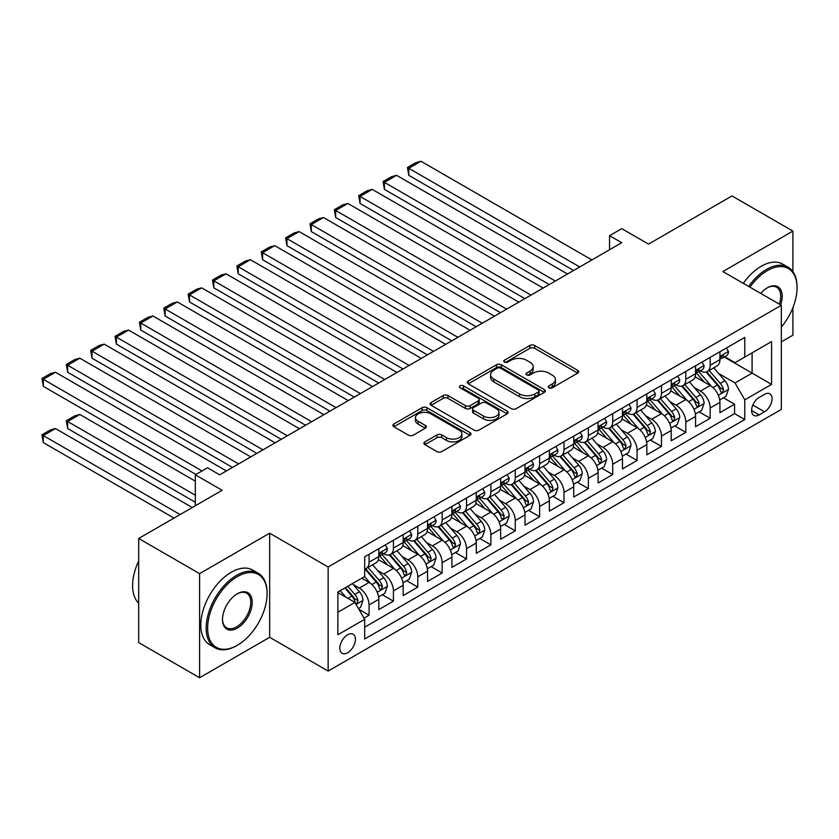 <?xml version="1.0" encoding="UTF-8"?>
<svg xmlns="http://www.w3.org/2000/svg" width="839" height="839" viewBox="0 0 839 839"><rect width="100%" height="100%" fill="white"/><g stroke="black" fill="none" stroke-linecap="round" stroke-linejoin="round"><path stroke-width="1.26" d="M548.947 387.786A2.37 1.363 0 0 0 552.303 387.786L577.714 373.114A3.387 1.951 0 0 0 578.7 371.729A3.387 1.951 0 0 0 577.714 370.345L534.663 345.49A3.387 1.951 0 0 0 529.881 345.49L504.47 360.162A2.37 1.363 0 0 0 503.778 361.137A2.37 1.363 0 0 0 504.47 362.102A2.37 1.363 0 0 0 507.815 362.102L511.108 360.204A10.823 6.251 0 0 1 526.41 360.204L529.996 362.27A10.823 6.251 0 0 1 533.164 366.695A10.823 6.251 0 0 1 529.996 371.111L526.714 373.009A2.37 1.363 0 0 0 526.011 373.974A2.37 1.363 0 0 0 526.714 374.939A2.37 1.363 0 0 0 530.059 374.939L533.342 373.04A10.823 6.251 0 0 1 548.654 373.04L552.24 375.117A10.823 6.251 0 0 1 555.408 379.532A10.823 6.251 0 0 1 552.24 383.947L548.947 385.846A2.37 1.363 0 0 0 548.255 386.821A2.37 1.363 0 0 0 548.947 387.786L548.947 385.846M347.619 652.773A11.022 6.366 120 0 0 354.824 643.062A11.022 6.366 120 0 0 353.135 634.221A11.022 6.366 120 0 0 347.619 634.766A11.022 6.366 120 0 0 340.414 644.488A11.022 6.366 120 0 0 342.102 653.319A11.022 6.366 120 0 0 347.619 652.773M424.88 441.88A3.387 1.951 0 0 0 423.894 443.254A3.387 1.951 0 0 0 424.88 444.639L436.962 451.613A3.387 1.951 0 0 0 441.744 451.613L469.966 435.315A3.387 1.951 0 0 0 470.962 433.941A3.387 1.951 0 0 0 469.966 432.557L426.915 407.702A3.387 1.951 0 0 0 422.132 407.702L393.911 423.999A3.387 1.951 0 0 0 392.925 425.373A3.387 1.951 0 0 0 393.911 426.757L408.499 435.179A3.387 1.951 0 0 0 413.281 435.179L425.363 428.205A3.387 1.951 0 0 0 426.348 426.82A3.387 1.951 0 0 0 425.363 425.446L418.126 421.272A9.051 5.223 0 0 1 415.473 417.57A9.051 5.223 0 0 1 421.063 412.746A9.051 5.223 0 0 1 430.921 413.879L459.269 430.239A9.051 5.223 0 0 1 461.911 433.941A9.051 5.223 0 0 1 456.332 438.766A9.051 5.223 0 0 1 446.463 437.633L441.744 434.906A3.387 1.951 0 0 0 436.962 434.906L424.88 441.88L424.88 444.639M792.907 271.637L792.907 231.103L731.996 195.927L648.537 244.107L621.741 228.638L609.554 235.675L621.741 242.702L219.703 474.822L207.516 467.784L195.33 474.822L195.33 505.77M199.598 573.645L199.598 677.744L269.655 637.304L269.655 533.195L199.598 573.645L138.687 538.47L222.136 490.291L195.33 474.822M269.655 533.195L328.133 566.965L781.329 305.302L781.329 409.411L328.133 671.064L328.133 566.965M792.907 231.103L722.851 271.542L781.329 305.302M511.339 408.666A3.387 1.951 0 0 0 516.121 408.666L544.343 392.369A3.387 1.951 0 0 0 545.34 390.995A3.387 1.951 0 0 0 544.343 389.611L501.303 364.755A3.387 1.951 0 0 0 496.51 364.755L468.288 381.053A3.387 1.951 0 0 0 467.302 382.427A3.387 1.951 0 0 0 468.288 383.811L511.339 408.666M460.989 388.289A2.37 1.363 0 0 1 463.39 388.625L463.39 385.814L507.155 411.089A3.387 1.951 0 0 1 508.151 412.463A3.387 1.951 0 0 1 507.155 413.847L478.933 430.134A3.387 1.951 0 0 1 474.15 430.134L431.099 405.289L431.099 402.521A3.387 1.951 0 0 0 430.113 403.905A3.387 1.951 0 0 0 431.099 405.289M431.099 402.521L443.181 395.547A3.387 1.951 0 0 1 447.963 395.547L465.425 405.625A3.387 1.951 0 0 0 470.207 405.625L478.22 401A3.387 1.951 0 0 0 479.205 399.626A3.387 1.951 0 0 0 478.22 398.242L460.045 387.744A2.37 1.363 0 0 1 459.353 386.779A2.37 1.363 0 0 1 460.81 385.521A2.37 1.363 0 0 1 463.39 385.814M199.598 677.744L138.687 642.58L138.687 538.47M781.329 341.882L792.907 335.201L792.907 307.661M364.011 618.133L369.066 615.218L358.956 609.376M353.198 584.531L359.312 588.066A13.781 7.96 60 0 1 369.066 604.95L378.809 599.319L378.809 609.586L393.428 601.144L382.343 594.746M377.56 570.468L383.685 574.002A13.781 7.96 60 0 1 393.428 590.876L403.171 585.255L403.171 595.522L417.791 587.08L406.705 580.682M401.933 556.393L408.048 559.928A13.781 7.96 60 0 1 417.791 576.812L427.544 571.181L427.544 581.448L442.163 573.016L431.078 566.608M426.296 542.33L432.41 545.864A13.781 7.96 60 0 1 442.163 562.738L451.906 557.117L451.906 567.384L466.526 558.942L455.441 552.544M450.658 528.266L456.783 531.79A13.781 7.96 60 0 1 466.526 548.675L476.269 543.053L476.269 553.321L490.888 544.878L479.803 538.481M475.031 514.192L481.146 517.726A13.781 7.96 60 0 1 490.888 534.611L500.642 528.979L500.642 539.246L515.261 530.814L504.176 524.406M499.394 500.128L505.508 503.662A13.781 7.96 60 0 1 515.261 520.537L525.004 514.915L525.004 525.183L539.624 516.74L528.539 510.343M523.756 486.064L529.881 489.588A13.781 7.96 60 0 1 539.624 506.473L549.367 500.841L549.367 511.119L563.986 502.676L552.901 496.279M548.129 471.99L554.243 475.524A13.781 7.96 60 0 1 563.986 492.409L573.74 486.777L573.74 497.045L588.359 488.602L577.274 482.205M572.492 457.926L578.606 461.46A13.781 7.96 60 0 1 588.359 478.335L598.102 472.714L598.102 482.981L612.722 474.538L601.636 468.141M596.854 443.852L602.979 447.386A13.781 7.96 60 0 1 612.722 464.271L622.465 458.639L622.465 468.917L637.084 460.475L625.999 454.067M621.227 429.788L627.341 433.323A13.781 7.96 60 0 1 637.084 450.207L646.838 444.576L646.838 454.843L661.457 446.4L650.372 440.003M645.59 415.724L651.704 419.259A13.781 7.96 60 0 1 661.457 436.133L671.2 430.512L671.2 440.779L685.82 432.337L674.734 425.939M669.952 401.65L676.077 405.185A13.781 7.96 60 0 1 685.82 422.069L695.562 416.438L695.562 426.705L710.182 418.273L710.182 407.995A13.781 7.96 -120 0 0 700.439 391.121L694.325 387.587M699.097 411.865L710.182 418.273M378.809 599.319A13.781 7.96 -120 0 0 369.066 582.434L361.756 578.218M403.171 585.255A13.781 7.96 -120 0 0 393.428 568.37L378.358 559.665M427.544 571.181A13.781 7.96 -120 0 0 417.791 554.306L402.73 545.602M451.906 557.117A13.781 7.96 -120 0 0 442.163 540.232L427.093 531.538M476.269 543.053A13.781 7.96 -120 0 0 466.526 526.168L451.455 517.464M500.642 528.979A13.781 7.96 -120 0 0 490.888 512.105L475.828 503.4M525.004 514.915A13.781 7.96 -120 0 0 515.261 498.03L500.191 489.336M549.367 500.841A13.781 7.96 -120 0 0 539.624 483.967L524.553 475.262M573.74 486.777A13.781 7.96 -120 0 0 563.986 469.892L548.926 461.198M598.102 472.714A13.781 7.96 -120 0 0 588.359 455.829L573.289 447.135M622.465 458.639A13.781 7.96 -120 0 0 612.722 441.765L597.651 433.06M646.838 444.576A13.781 7.96 -120 0 0 637.084 427.691L622.024 418.997M671.2 430.512A13.781 7.96 -120 0 0 661.457 413.627L646.387 404.922M695.562 416.438A13.781 7.96 -120 0 0 685.82 399.563L670.749 390.859M764.518 394.351L759.159 397.445A10.687 6.167 120 0 0 752.184 406.863A10.687 6.167 120 0 0 753.821 415.42A10.687 6.167 120 0 0 759.159 414.896L764.518 411.802A10.687 6.167 120 0 0 771.502 402.384A10.687 6.167 120 0 0 769.866 393.827A10.687 6.167 120 0 0 764.518 394.351M337.876 612.26L354.928 602.412L364.682 619.297L364.682 638.993L744.78 419.531L744.78 399.836L735.037 382.962L718.687 373.523M364.682 619.297L337.876 634.766L337.876 591.998L364.682 576.529L364.682 556.834L744.78 337.383L744.78 357.078L771.586 341.599L771.586 384.367L744.78 399.836M383.559 553.667L383.685 553.74A13.781 7.96 60 0 0 390.575 554.422L400.318 548.79A13.781 7.96 -120 0 0 403.171 542.487L403.171 534.611M407.922 539.603L408.048 539.676A13.781 7.96 60 0 0 414.938 540.358L424.681 534.726A13.781 7.96 -120 0 0 427.544 528.413L427.544 520.537M432.284 525.529L432.41 525.602A13.781 7.96 60 0 0 439.3 526.284L449.054 520.662A13.781 7.96 -120 0 0 451.906 514.349L451.906 506.473M456.657 511.465L456.783 511.538A13.781 7.96 60 0 0 463.673 512.22L473.416 506.588A13.781 7.96 -120 0 0 476.269 500.285L476.269 492.409M481.02 497.391L481.146 497.464A13.781 7.96 60 0 0 488.036 498.156L497.779 492.524A13.781 7.96 -120 0 0 500.642 486.211L500.642 478.335M505.382 483.327L505.508 483.4A13.781 7.96 60 0 0 512.398 484.082L522.152 478.461A13.781 7.96 -120 0 0 525.004 472.147L525.004 464.271M529.755 469.263L529.881 469.337A13.781 7.96 60 0 0 536.771 470.018L546.514 464.387A13.781 7.96 -120 0 0 549.367 458.084L549.367 450.197M554.118 455.189L554.243 455.262A13.781 7.96 60 0 0 561.134 455.944L570.877 450.323A13.781 7.96 -120 0 0 573.74 444.009L573.74 436.133M578.48 441.125L578.606 441.199A13.781 7.96 60 0 0 585.496 441.88L595.25 436.259A13.781 7.96 -120 0 0 598.102 429.946L598.102 422.069M602.853 427.061L602.979 427.135A13.781 7.96 60 0 0 609.869 427.817L619.612 422.185A13.781 7.96 -120 0 0 622.465 415.882L622.465 407.995M627.215 412.987L627.341 413.061A13.781 7.96 60 0 0 634.232 413.742L643.974 408.121A13.781 7.96 -120 0 0 646.838 401.808L646.838 393.931M651.578 398.924L651.704 398.997A13.781 7.96 60 0 0 658.594 399.679L668.347 394.047A13.781 7.96 -120 0 0 671.2 387.744L671.2 379.868M675.951 384.86L676.077 384.933A13.781 7.96 60 0 0 682.967 385.615L692.71 379.983A13.781 7.96 -120 0 0 695.562 373.67L695.562 365.794M364.682 627.173L734.555 413.627L734.555 404.199L719.935 412.641L719.935 402.374A13.781 7.96 -120 0 0 710.182 385.489L695.122 376.795M700.313 370.786L700.439 370.859A13.781 7.96 -120 0 0 707.329 371.541A13.781 7.96 -120 0 0 710.182 365.238L710.182 357.351M707.329 371.541L717.072 365.919A13.781 7.96 -120 0 0 719.935 359.606L719.935 351.73M369.066 554.306L369.066 562.182A13.781 7.96 60 0 1 366.213 568.485A13.781 7.96 60 0 1 364.682 569.041M366.213 568.485L375.956 562.864A13.781 7.96 -120 0 0 378.809 556.551L378.809 548.675M393.428 540.232L393.428 548.108A13.781 7.96 60 0 1 390.575 554.422M417.791 526.168L417.791 534.044A13.781 7.96 60 0 1 414.938 540.358M442.163 512.094L442.163 519.981A13.781 7.96 60 0 1 439.3 526.284M466.526 498.03L466.526 505.907A13.781 7.96 60 0 1 463.673 512.22M490.888 483.967L490.888 491.843A13.781 7.96 60 0 1 488.036 498.156M515.261 469.892L515.261 477.779A13.781 7.96 60 0 1 512.398 484.082M539.624 455.829L539.624 463.705A13.781 7.96 60 0 1 536.771 470.018M563.986 441.765L563.986 449.641A13.781 7.96 60 0 1 561.134 455.944M588.359 427.691L588.359 435.567A13.781 7.96 60 0 1 585.496 441.88M612.722 413.627L612.722 421.503A13.781 7.96 60 0 1 609.869 427.817M637.084 399.563L637.084 407.439A13.781 7.96 60 0 1 634.232 413.742M661.457 385.489L661.457 393.365A13.781 7.96 60 0 1 658.594 399.679M685.82 371.425L685.82 379.301A13.781 7.96 60 0 1 682.967 385.615M685.82 422.069L685.82 432.337M661.457 436.133L661.457 446.4M637.084 450.207L637.084 460.475M612.722 464.271L612.722 474.538M588.359 478.335L588.359 488.602M563.986 492.409L563.986 502.676M539.624 506.473L539.624 516.74M515.261 520.537L515.261 530.814M490.888 534.611L490.888 544.878M466.526 548.675L466.526 558.942M442.163 562.738L442.163 573.016M417.791 576.812L417.791 587.08M393.428 590.876L393.428 601.144M369.066 604.95L369.066 615.218M354.928 602.412L337.876 592.565M735.037 382.962L752.09 373.114L752.09 352.852L771.586 341.599M724.193 357.005L771.586 384.367M724.676 356.722L735.037 362.7L744.78 357.078M269.655 637.304L328.133 671.064M609.554 235.675L609.554 249.739M723.47 397.801L734.555 404.199M734.555 413.627L744.78 419.531M549.902 388.121L552.24 386.769A10.823 6.251 0 0 0 555.408 382.343L555.408 379.532M533.164 366.695L533.164 369.506A10.823 6.251 0 0 1 529.996 373.921L527.658 375.274M577.662 373.135L534.663 348.311A3.387 1.951 0 0 0 529.881 348.311L505.414 362.438M544.301 392.4L501.303 367.566A3.387 1.951 0 0 0 496.51 367.566L468.34 383.843M538.365 391.96A2.37 1.363 0 0 0 539.058 390.995A2.37 1.363 0 0 0 538.365 390.03L500.579 368.206A2.37 1.363 0 0 0 497.233 368.206L493.762 370.209A10.823 6.251 0 0 0 490.595 374.634A10.823 6.251 0 0 0 493.762 379.05L519.593 393.963A10.823 6.251 0 0 0 534.904 393.963L538.365 391.96L538.365 394.77A2.37 1.363 0 0 0 539.058 393.806L539.058 390.995M490.595 374.634L490.595 377.445A10.823 6.251 0 0 0 493.762 381.86L493.762 379.05M538.365 394.77L534.904 396.774A10.823 6.251 0 0 1 519.593 396.774L493.762 381.86M431.152 405.31L443.181 398.368L443.181 395.547M479.205 399.626L479.205 402.437A3.387 1.951 0 0 1 478.22 403.821L470.207 408.446A3.387 1.951 0 0 1 465.425 408.446L447.963 398.368A3.387 1.951 0 0 0 443.181 398.368M463.39 388.625L507.113 413.868M483.537 416.092A9.051 5.223 0 0 0 493.395 417.224A9.051 5.223 0 0 0 498.985 412.4A9.051 5.223 0 0 0 496.331 408.698L486.347 402.94A3.387 1.951 0 0 0 481.565 402.94L473.553 407.565A3.387 1.951 0 0 0 472.567 408.939A3.387 1.951 0 0 0 473.553 410.323L483.537 416.092L483.537 418.902A9.051 5.223 0 0 0 493.395 420.035A9.051 5.223 0 0 0 498.985 415.211L498.985 412.4M472.567 408.939L472.567 411.76A3.387 1.951 0 0 0 473.553 413.134L473.553 410.323M483.537 418.902L473.553 413.134M461.911 433.941L461.911 436.752A9.051 5.223 0 0 1 456.332 441.576A9.051 5.223 0 0 1 446.463 440.444L441.744 437.717A3.387 1.951 0 0 0 436.962 437.717L424.933 444.66M415.473 417.57L415.473 420.391A9.051 5.223 0 0 0 418.126 424.083L418.126 421.272M425.321 428.236L418.126 424.083M469.966 432.557L469.966 435.315L426.915 410.512A3.387 1.951 0 0 0 422.132 410.512L393.952 426.778M719.726 399.962L726.018 396.323L728.462 389.286A9.135 5.275 -120 0 0 724.906 380.717L713.769 367.828M711.535 386.38L698.814 371.656M408.782 231.595L524.878 298.621L360.046 203.458L358.704 195.655L367.23 190.726L372.233 189.394L360.046 196.42L360.046 203.458M704.299 382.091L696.915 373.544A21.877 12.637 -120 0 0 696.234 372.778M706.092 372.044L717.345 385.08A9.135 5.275 60 0 1 720.607 391.362L721.267 392.453L722.505 392.274L723.533 389.684A9.135 5.275 -120 0 0 720.271 383.392L709.144 370.502M706.753 371.824L718.855 385.835A4.656 2.685 60 0 1 720.019 387.649L723.533 389.684M579.707 266.97L408.782 168.293L408.782 175.32L573.614 270.494M726.385 347.996L728.462 351.583A9.135 5.275 60 0 1 726.564 355.631L721.939 358.305A9.135 5.275 -120 0 0 723.533 356.197L723.333 355.39M591.894 259.943L420.958 161.256L408.782 168.293L407.439 167.517L415.966 162.588L420.958 161.256M720.24 358.725L720.271 358.725A9.135 5.275 -120 0 0 721.939 358.305M722.348 355.516L723.533 356.197C722.956 354.824 721.98 355.39 720.607 357.886A9.135 5.275 60 0 1 719.935 359.186M408.782 175.32L407.439 167.517M781.329 327.137A42.044 24.268 120 0 0 797.05 287.787A42.044 24.268 120 0 0 767.328 270.63A42.044 24.268 120 0 0 749.919 287.169M748.671 286.445A43.072 24.866 -60 0 1 766.594 269.361A43.072 24.866 -60 0 1 788.125 267.232A43.072 24.866 -60 0 1 797.05 286.948L797.05 287.787M760.711 293.398A21.017 12.134 -60 0 1 767.328 287.787L767.328 287.787A21.017 12.134 -60 0 1 780.637 304.903M743.312 283.351A43.072 24.866 -60 0 1 761.235 266.267A43.072 24.866 -60 0 1 782.766 264.138L788.125 267.232M779.358 304.169A19.989 11.536 120 0 0 776.589 287.221A19.989 11.536 120 0 0 766.951 288.008M236.629 645.673L237.364 645.254A42.044 24.268 120 0 0 267.096 593.76A42.044 24.268 120 0 0 237.364 576.603A42.044 24.268 120 0 0 207.642 628.086A42.044 24.268 120 0 0 237.364 645.254L236.629 645.673A43.072 24.866 -60 0 1 215.099 647.802A43.072 24.866 -60 0 1 208.492 613.288A43.072 24.866 -60 0 1 236.629 575.334A43.072 24.866 -60 0 1 258.171 573.194A43.072 24.866 -60 0 1 267.096 592.921L267.096 593.76M237.364 628.086A21.017 12.134 -60 0 1 222.503 619.507A21.017 12.134 -60 0 1 237.364 593.76L237.364 593.76A21.017 12.134 -60 0 1 252.224 602.339A21.017 12.134 -60 0 1 237.364 628.086M222.503 619.077A19.989 11.536 120 0 0 226.645 627.813A19.989 11.536 120 0 0 236.629 626.817A19.989 11.536 120 0 0 249.686 609.208A19.989 11.536 120 0 0 246.624 593.194A19.989 11.536 120 0 0 236.997 593.981M215.099 647.802L209.74 644.709A43.072 24.866 -60 0 1 203.132 610.194A43.072 24.866 -60 0 1 231.27 572.24A43.072 24.866 -60 0 1 252.812 570.101L258.171 573.194M138.687 603.189A43.072 24.866 -60 0 1 138.687 560.987M695.363 414.026L701.656 410.386L704.089 403.36A9.135 5.275 -120 0 0 700.534 394.781L689.406 381.892M687.172 400.455L674.451 385.72M384.409 245.659L500.516 312.695L335.684 217.521L334.342 209.719L342.868 204.789L347.86 203.458L335.684 210.495L335.684 217.521M679.936 396.165L672.553 387.608A21.877 12.637 -120 0 0 671.871 386.852M681.719 386.108L692.983 399.144A9.135 5.275 60 0 1 696.244 405.436L696.905 406.516L698.142 406.338L699.16 403.748A9.135 5.275 -120 0 0 695.909 397.455L684.771 384.566M682.39 385.898L694.482 399.899A4.656 2.685 60 0 1 695.657 401.724L699.16 403.748M670.99 428.089L677.293 424.461L679.726 417.423A9.135 5.275 -120 0 0 676.171 408.855L665.033 395.966M662.81 414.518L650.089 399.784M360.046 259.723L476.153 326.759L311.311 231.595L309.979 223.782L318.505 218.864L323.497 217.521L311.311 224.558L311.311 231.595M655.563 410.229L648.18 401.682A21.877 12.637 -120 0 0 647.509 400.916M657.356 400.172L668.62 413.208A9.135 5.275 60 0 1 671.871 419.5L672.542 420.58L673.769 420.412L674.797 417.812A9.135 5.275 -120 0 0 671.546 411.519L660.408 398.63M658.017 399.962L670.12 413.973A4.656 2.685 60 0 1 671.294 415.787L674.797 417.812M646.628 442.163L652.931 438.524L655.364 431.487A9.135 5.275 -120 0 0 651.809 422.919L640.671 410.03M638.437 428.582L625.716 413.858M335.684 273.797L451.781 340.823L286.948 245.659L285.606 237.857L294.132 232.927L299.135 231.595L286.948 238.622L286.948 245.659M631.201 424.293L623.817 415.745A21.877 12.637 -120 0 0 623.136 414.98M632.994 414.246L644.247 427.282A9.135 5.275 60 0 1 647.509 433.574L648.169 434.654L649.407 434.476L650.435 431.886A9.135 5.275 -120 0 0 647.173 425.593L636.046 412.704M633.655 414.026L645.757 428.037A4.656 2.685 60 0 1 646.921 429.862L650.435 431.886M622.265 456.227L628.558 452.599L630.991 445.561A9.135 5.275 -120 0 0 627.436 436.983L616.308 424.094M614.075 442.656L601.353 427.921M311.311 287.861L427.418 354.897L262.586 259.723L261.244 251.92L269.77 246.991L274.762 245.659L262.586 252.696L262.586 259.723M606.838 438.367L599.455 429.809A21.877 12.637 -120 0 0 598.773 429.054M608.621 428.31L619.885 441.345A9.135 5.275 60 0 1 623.146 447.638L623.807 448.718L625.045 448.55L626.062 445.949A9.135 5.275 -120 0 0 622.811 439.657L611.673 426.768M609.292 428.1L621.384 442.101A4.656 2.685 60 0 1 622.559 443.925L626.062 445.949M555.345 281.044L384.409 182.357L384.409 189.394L549.251 284.557M702.023 362.07L704.089 365.657A9.135 5.275 60 0 1 702.201 369.695L697.576 372.369A9.135 5.275 -120 0 0 699.16 370.261L698.971 369.454M567.521 274.007L396.595 175.32L384.409 182.357L383.077 181.581L391.603 176.662L396.595 175.32M695.867 372.799L695.909 372.799A9.135 5.275 -120 0 0 697.576 372.369M697.985 369.579L699.16 370.261C698.593 368.887 697.618 369.454 696.244 371.95A9.135 5.275 60 0 1 695.562 373.25M384.409 189.394L383.077 181.581M530.972 295.108L358.704 195.655M677.66 376.134L679.726 379.721A9.135 5.275 60 0 1 677.839 383.759L673.203 386.433A9.135 5.275 -120 0 0 674.797 384.335L674.608 383.517M543.158 288.071L372.233 189.394M671.504 386.863L671.546 386.863A9.135 5.275 -120 0 0 673.203 386.433M673.623 383.654L674.797 384.335C674.22 382.962 673.245 383.517 671.871 386.024A9.135 5.275 60 0 1 671.2 387.324M506.609 309.172L334.342 209.719M653.287 390.208L655.364 393.795A9.135 5.275 60 0 1 653.476 397.833L648.841 400.507A9.135 5.275 -120 0 0 650.435 398.399L650.235 397.592M518.796 302.145L347.86 203.458M647.142 400.927L647.173 400.927A9.135 5.275 -120 0 0 648.841 400.507M649.25 397.717L650.435 398.399C649.858 397.025 648.883 397.592 647.509 400.088A9.135 5.275 60 0 1 646.838 401.388M482.247 323.246L309.979 223.782M628.925 404.272L630.991 407.859A9.135 5.275 60 0 1 629.103 411.897L624.478 414.571A9.135 5.275 -120 0 0 626.062 412.463L625.873 411.655M494.423 316.209L323.497 217.521M622.769 415.001L622.811 415.001A9.135 5.275 -120 0 0 624.478 414.571M624.887 411.792L626.062 412.463C625.495 411.089 624.52 411.655 623.146 414.151A9.135 5.275 60 0 1 622.465 415.452M597.892 470.301L604.195 466.662L606.628 459.625A9.135 5.275 -120 0 0 603.073 451.057L591.935 438.168M589.712 456.72L576.991 441.985M286.948 301.935L403.056 368.961L238.213 273.797L236.881 265.984L245.408 261.065L250.4 259.723L238.213 266.76L238.213 273.797M582.465 452.431L575.082 443.883A21.877 12.637 -120 0 0 574.411 443.118M584.259 442.373L595.522 455.409A9.135 5.275 60 0 1 598.773 461.702L599.445 462.792L600.672 462.614L601.699 460.013A9.135 5.275 -120 0 0 598.448 453.731L587.31 440.832M584.919 442.163L597.022 456.175A4.656 2.685 60 0 1 598.197 457.989L601.699 460.013M457.874 337.309L285.606 237.857M604.562 418.336L606.628 421.923A9.135 5.275 60 0 1 604.741 425.971L600.105 428.635A9.135 5.275 -120 0 0 601.699 426.537L601.511 425.73M470.06 330.272L299.135 231.595M598.406 429.065L598.448 429.065A9.135 5.275 -120 0 0 600.105 428.635M600.525 425.855L601.699 426.537C601.123 425.163 600.147 425.719 598.773 428.226A9.135 5.275 60 0 1 598.102 429.526M573.53 484.365L579.833 480.726L582.266 473.699A9.135 5.275 -120 0 0 578.711 465.121L567.573 452.231M565.339 470.784L552.618 456.059M262.586 315.999L378.683 383.024L213.851 287.861L212.508 280.058L221.035 275.129L226.037 273.797L213.851 280.824L213.851 287.861M558.103 466.494L550.72 457.947A21.877 12.637 -120 0 0 550.038 457.182M559.896 456.447L571.149 469.483A9.135 5.275 60 0 1 574.411 475.776L575.072 476.856L576.309 476.678L577.337 474.087A9.135 5.275 -120 0 0 574.075 467.795L562.948 454.906M560.557 456.227L572.659 470.239A4.656 2.685 60 0 1 573.824 472.063L577.337 474.087M433.511 351.373L261.244 251.92M580.189 432.41L582.266 435.997A9.135 5.275 60 0 1 580.378 440.035L575.743 442.709A9.135 5.275 -120 0 0 577.337 440.601L577.138 439.793M445.698 344.347L274.762 245.659M574.044 443.139L574.075 443.139A9.135 5.275 -120 0 0 575.743 442.709M576.152 439.919L577.337 440.601C576.76 439.227 575.785 439.793 574.411 442.289A9.135 5.275 60 0 1 573.74 443.59M549.167 498.429L555.46 494.8L557.893 487.763A9.135 5.275 -120 0 0 554.338 479.184L543.211 466.295M540.977 484.858L528.255 470.123M238.213 330.063L354.32 397.099L189.488 301.935L188.146 294.122L196.672 289.203L201.664 287.861L189.488 294.898L189.488 301.935M533.74 480.569L526.357 472.011A21.877 12.637 -120 0 0 525.675 471.256M535.523 470.511L546.787 483.547A9.135 5.275 60 0 1 550.048 489.84L550.709 490.92L551.947 490.752L552.964 488.151A9.135 5.275 -120 0 0 549.713 481.859L538.575 468.97M536.194 470.301L548.286 484.313A4.656 2.685 60 0 1 549.461 486.127L552.964 488.151M409.149 365.447L236.881 265.984M555.827 446.474L557.893 450.061A9.135 5.275 60 0 1 556.005 454.098L551.38 456.773A9.135 5.275 -120 0 0 552.964 454.675L552.775 453.857M421.325 358.41L250.4 259.723M549.671 457.203L549.713 457.203A9.135 5.275 -120 0 0 551.38 456.773M551.789 453.993L552.964 454.675C552.398 453.291 551.422 453.857 550.048 456.364A9.135 5.275 60 0 1 549.367 457.654M524.794 512.503L531.097 508.864L533.531 501.827A9.135 5.275 -120 0 0 529.975 493.259L518.838 480.369M516.614 498.922L503.893 484.187M213.851 344.137L329.958 411.162L165.115 315.999L163.783 308.186L172.31 303.267L177.302 301.935L165.115 308.962L165.115 315.999M509.367 494.632L501.984 486.085A21.877 12.637 -120 0 0 501.313 485.32M511.161 484.575L522.424 497.621A9.135 5.275 60 0 1 525.675 503.903L526.347 504.994L527.574 504.816L528.601 502.215A9.135 5.275 -120 0 0 525.35 495.933L514.213 483.044M511.821 484.365L523.924 498.376A4.656 2.685 60 0 1 525.099 500.191L528.601 502.215M384.776 379.511L212.508 280.058M531.465 460.538L533.531 464.124A9.135 5.275 60 0 1 531.643 468.172L527.007 470.836A9.135 5.275 -120 0 0 528.601 468.739L528.413 467.931M396.962 372.474L226.037 273.797M525.308 471.266L525.35 471.266A9.135 5.275 -120 0 0 527.007 470.836M527.427 468.057L528.601 468.739C528.025 467.365 527.049 467.921 525.675 470.427A9.135 5.275 60 0 1 525.004 471.728M500.432 526.567L506.735 522.928L509.168 515.901A9.135 5.275 -120 0 0 505.613 507.322L494.475 494.433M492.241 512.986L479.52 498.261M189.488 358.201L305.585 425.237L140.753 330.063L139.41 322.26L147.937 317.331L152.939 315.999L140.753 323.036L140.753 330.063M485.005 508.696L477.622 500.149A21.877 12.637 -120 0 0 476.94 499.394M486.798 498.649L498.051 511.685A9.135 5.275 60 0 1 501.313 517.978L501.974 519.058L503.211 518.88L504.239 516.289A9.135 5.275 -120 0 0 500.977 509.997L489.85 497.108M487.459 498.439L499.562 512.44A4.656 2.685 60 0 1 500.726 514.265L504.239 516.289M360.413 393.575L188.146 294.122M507.092 474.612L509.168 478.199A9.135 5.275 60 0 1 507.28 482.236L502.645 484.911A9.135 5.275 -120 0 0 504.239 482.803L504.04 481.995M372.6 386.548L201.664 287.861M500.946 485.341L500.977 485.341A9.135 5.275 -120 0 0 502.645 484.911M503.054 482.121L504.239 482.803C503.662 481.429 502.687 481.995 501.313 484.491A9.135 5.275 60 0 1 500.642 485.791M476.07 540.631L482.362 537.002L484.795 529.965A9.135 5.275 -120 0 0 481.24 521.386L470.113 508.497M467.879 527.06L455.158 512.325M165.115 372.264L281.222 439.3L116.39 344.137L115.048 336.324L123.574 331.405L128.566 330.063L116.39 337.1L116.39 344.137M460.642 522.77L453.259 514.223A21.877 12.637 -120 0 0 452.578 513.458M462.425 512.713L473.689 525.749A9.135 5.275 60 0 1 476.951 532.041L477.611 533.122L478.849 532.954L479.866 530.353A9.135 5.275 -120 0 0 476.615 524.06L465.477 511.171M463.097 512.503L475.189 526.514A4.656 2.685 60 0 1 476.363 528.329L479.866 530.353M336.051 407.649L163.783 308.186M482.729 488.676L484.795 492.262A9.135 5.275 60 0 1 482.907 496.3L478.282 498.974A9.135 5.275 -120 0 0 479.866 496.877L479.677 496.059M348.227 400.612L177.302 301.935M476.573 499.404L476.615 499.404A9.135 5.275 -120 0 0 478.282 498.974M478.691 496.195L479.866 496.877C479.3 495.492 478.324 496.059 476.951 498.565A9.135 5.275 60 0 1 476.269 499.855M451.697 554.705L458 551.066L460.433 544.029A9.135 5.275 -120 0 0 456.877 535.46L445.75 522.571M443.516 541.124L430.795 526.399M140.753 386.339L256.86 453.364L92.017 358.201L90.685 350.398L99.212 345.469L104.204 344.137L92.017 351.163L92.017 358.201M436.27 536.834L428.886 528.287A21.877 12.637 -120 0 0 428.215 527.521M438.063 526.787L449.326 539.823A9.135 5.275 60 0 1 452.578 546.105L453.249 547.196L454.476 547.018L455.504 544.417A9.135 5.275 -120 0 0 452.252 538.135L441.115 525.245M438.724 526.567L450.826 540.578A4.656 2.685 60 0 1 452.001 542.393L455.504 544.417M311.678 421.713L139.41 322.26M458.367 502.739L460.433 506.326A9.135 5.275 60 0 1 458.545 510.374L453.909 513.048A9.135 5.275 -120 0 0 455.504 510.941L455.315 510.133M323.864 414.686L152.939 315.999M452.211 513.468L452.252 513.468A9.135 5.275 -120 0 0 453.909 513.048M454.329 510.259L455.504 510.941C454.927 509.567 453.951 510.122 452.578 512.629A9.135 5.275 60 0 1 451.906 513.929M427.334 568.769L433.637 565.129L436.07 558.103A9.135 5.275 -120 0 0 432.515 549.524L421.377 536.635M419.143 555.198L406.422 540.463M116.39 400.402L232.487 467.438L67.655 372.264L66.312 364.462L74.839 359.532L79.841 358.201L67.655 365.238L67.655 372.264M411.907 550.908L404.524 542.351A21.877 12.637 -120 0 0 403.842 541.595M413.7 540.851L424.954 553.887A9.135 5.275 60 0 1 428.215 560.179L428.876 561.26L430.113 561.081L431.141 558.491A9.135 5.275 -120 0 0 427.88 552.198L416.752 539.309M414.361 540.641L426.464 554.642A4.656 2.685 60 0 1 427.628 556.467L431.141 558.491M287.316 435.787L115.048 336.324M433.994 516.814L436.07 520.4A9.135 5.275 60 0 1 434.183 524.438L429.547 527.112A9.135 5.275 -120 0 0 431.141 525.004L430.942 524.197M299.502 428.75L128.566 330.063M427.848 527.542L427.88 527.542A9.135 5.275 -120 0 0 429.547 527.112M429.956 524.323L431.141 525.004C430.564 523.63 429.589 524.197 428.215 526.693A9.135 5.275 60 0 1 427.544 527.993M262.953 449.851L90.685 350.398M409.631 530.877L411.697 534.464A9.135 5.275 60 0 1 409.81 538.502L405.185 541.176A9.135 5.275 -120 0 0 406.768 539.078L406.579 538.26M275.129 442.814L104.204 344.137M403.475 541.606L403.517 541.606A9.135 5.275 -120 0 0 405.185 541.176M405.594 538.397L406.768 539.078C406.202 537.705 405.227 538.26 403.853 540.767A9.135 5.275 60 0 1 403.171 542.067M238.58 463.915L66.312 364.462M385.269 544.951L387.335 548.538A9.135 5.275 60 0 1 385.447 552.576L380.812 555.25A9.135 5.275 -120 0 0 382.406 553.142L382.217 552.335M250.767 456.888L79.841 358.201M379.113 555.67L379.155 555.67A9.135 5.275 -120 0 0 380.812 555.25M381.231 552.461L382.406 553.142C381.829 551.768 380.854 552.335 379.48 554.831A9.135 5.275 60 0 1 378.809 556.131M402.972 582.832L409.264 579.204L411.697 572.167A9.135 5.275 -120 0 0 408.142 563.598L397.015 550.709M394.781 569.261L382.06 554.527M92.017 414.466L195.938 474.465L43.292 386.339L41.95 378.525L50.476 373.607L55.468 372.264L43.292 379.301L43.292 386.339M387.545 564.972L380.161 556.425A21.877 12.637 -120 0 0 379.48 555.659M389.327 554.915L400.591 567.951A9.135 5.275 60 0 1 403.853 574.243L404.513 575.323L405.751 575.155L406.768 572.555A9.135 5.275 -120 0 0 403.517 566.262L392.379 553.373M389.999 554.705L402.091 568.716A4.656 2.685 60 0 1 403.265 570.53L406.768 572.555M378.609 596.907L384.902 593.267L387.335 586.23A9.135 5.275 -120 0 0 383.78 577.662L372.652 564.773M195.33 495.22L67.655 421.503L79.841 414.466L195.33 481.156M370.418 583.325L364.587 576.582M67.655 428.54L66.312 420.727L67.655 421.503L67.655 428.54L195.33 502.257M363.172 579.036L362.228 577.945M364.965 568.989L376.229 582.025A9.135 5.275 60 0 1 379.48 588.317L380.151 589.398L381.378 589.219L382.406 586.629A9.135 5.275 -120 0 0 379.155 580.336L368.017 567.447M365.626 568.769L377.728 582.78A4.656 2.685 60 0 1 378.903 584.605L382.406 586.629M66.312 420.727L74.839 415.808L79.841 414.466M358.463 608.537L360.539 607.342L362.972 600.304A9.135 5.275 -120 0 0 359.417 591.726L352.401 583.608M180.102 514.559L43.292 435.577L55.468 428.54L192.288 507.532M345.867 597.179L340.225 590.646M43.292 442.604L41.95 434.801L43.292 435.577L43.292 442.604L174.009 518.082M338.809 593.11L337.876 592.019M344.85 587.971L351.856 596.089A9.135 5.275 60 0 1 355.117 602.381L355.778 603.461L357.015 603.293L358.043 600.693A9.135 5.275 -120 0 0 354.782 594.4L347.776 586.283M345.416 587.646L353.366 596.844A4.656 2.685 60 0 1 354.53 598.668L358.043 600.693M41.95 434.801L50.476 429.872L55.468 428.54M202.031 470.952L41.95 378.525M226.404 470.952L55.468 372.264M359.312 588.066L369.066 582.434M383.685 574.002L393.428 568.37M408.048 559.928L417.791 554.306M432.41 545.864L442.163 540.232M456.783 531.79L466.526 526.168M481.146 517.726L490.888 512.105M505.508 503.662L515.261 498.03M529.881 489.588L539.624 483.967M554.243 475.524L563.986 469.892M578.606 461.46L588.359 455.829M602.979 447.386L612.722 441.765M627.341 433.323L637.084 427.691M651.704 419.259L661.457 413.627M676.077 405.185L685.82 399.563M700.439 391.121L710.182 385.489M710.182 365.238L719.935 359.606M369.066 562.182L378.809 556.551M393.428 548.108L403.171 542.487M417.791 534.044L427.544 528.413M442.163 519.981L451.906 514.349M466.526 505.907L476.269 500.285M490.888 491.843L500.642 486.211M515.261 477.779L525.004 472.147M539.624 463.705L549.367 458.084M563.986 449.641L573.74 444.009M588.359 435.567L598.102 429.946M612.722 421.503L622.465 415.882M637.084 407.439L646.838 401.808M661.457 393.365L671.2 387.744M685.82 379.301L695.562 373.67M710.182 407.995L719.935 402.374M752.835 405.048L764.518 411.802M751.608 410.533L759.159 414.896M552.24 386.769L552.24 383.947M526.714 374.939L526.714 373.009M529.996 373.921L529.996 371.111M504.47 362.102L504.47 360.162M529.881 348.311L529.881 345.49M534.663 348.311L534.663 345.49M577.714 373.114L577.714 370.345M468.288 383.811L468.288 381.053M496.51 367.566L496.51 364.755M501.303 367.566L501.303 364.755M544.343 392.369L544.343 389.611M519.593 396.774L519.593 393.963M534.904 396.774L534.904 393.963M447.963 398.368L447.963 395.547M465.425 408.446L465.425 405.625M470.207 408.446L470.207 405.625M478.22 403.821L478.22 401M507.155 413.847L507.155 411.089M436.962 437.717L436.962 434.906M441.744 437.717L441.744 434.906M446.463 440.444L446.463 437.633M425.363 428.205L425.363 425.446M393.911 426.757L393.911 423.999M422.132 410.512L422.132 407.702M426.915 410.512L426.915 407.702M718.331 395.274L728.399 389.464M720.271 383.392L724.906 380.717M712.993 387.587L717.345 385.08M728.399 351.478L719.935 356.376M693.968 409.348L704.036 403.538M695.909 397.455L700.534 394.781M688.63 401.661L692.983 399.144M669.606 423.412L679.663 417.602M671.546 411.519L676.171 408.855M664.257 415.724L668.62 413.208M645.233 437.476L655.301 431.666M647.173 425.593L651.809 422.919M639.895 429.799L644.247 427.282M620.87 451.55L630.938 445.74M622.811 439.657L627.436 436.983M615.532 443.862L619.885 441.345M704.036 365.552L695.562 370.439M679.663 379.616L671.2 384.503M655.301 393.69L646.838 398.577M630.938 407.754L622.465 412.641M596.508 465.614L606.566 459.803M598.448 453.731L603.073 451.057M591.17 457.926L595.522 455.409M606.566 421.818L598.102 426.705M572.135 479.677L582.203 473.867M574.075 467.795L578.711 465.121M566.797 472L571.149 469.483M582.203 435.892L573.74 440.779M547.773 493.752L557.841 487.941M549.713 481.859L554.338 479.184M542.434 486.064L546.787 483.547M557.841 449.956L549.367 454.843M523.41 507.815L533.468 502.005M525.35 495.933L529.975 493.259M518.072 500.128L522.424 497.621M533.468 464.019L525.004 468.907M499.037 521.889L509.105 516.069M500.977 509.997L505.613 507.322M493.699 514.202L498.051 511.685M509.105 478.094L500.642 482.981M474.675 535.953L484.743 530.143M476.615 524.06L481.24 521.386M469.337 528.266L473.689 525.749M484.743 492.157L476.269 497.045M450.312 550.017L460.37 544.207M452.252 538.135L456.877 535.46M444.974 542.33L449.326 539.823M460.37 506.221L451.906 511.119M425.939 564.091L436.007 558.281M427.88 552.198L432.515 549.524M420.601 556.404L424.954 553.887M436.007 520.295L427.544 525.183M411.645 534.359L403.171 539.246M387.272 548.433L378.809 553.321M401.577 578.155L411.645 572.345M403.517 566.262L408.142 563.598M396.239 570.468L400.591 567.951M377.214 592.219L387.272 586.409M379.155 580.336L383.78 577.662M371.876 584.531L376.229 582.025M356.093 604.416L362.909 600.483M354.782 594.4L359.417 591.726M347.923 598.364L351.856 596.089"/></g></svg>
